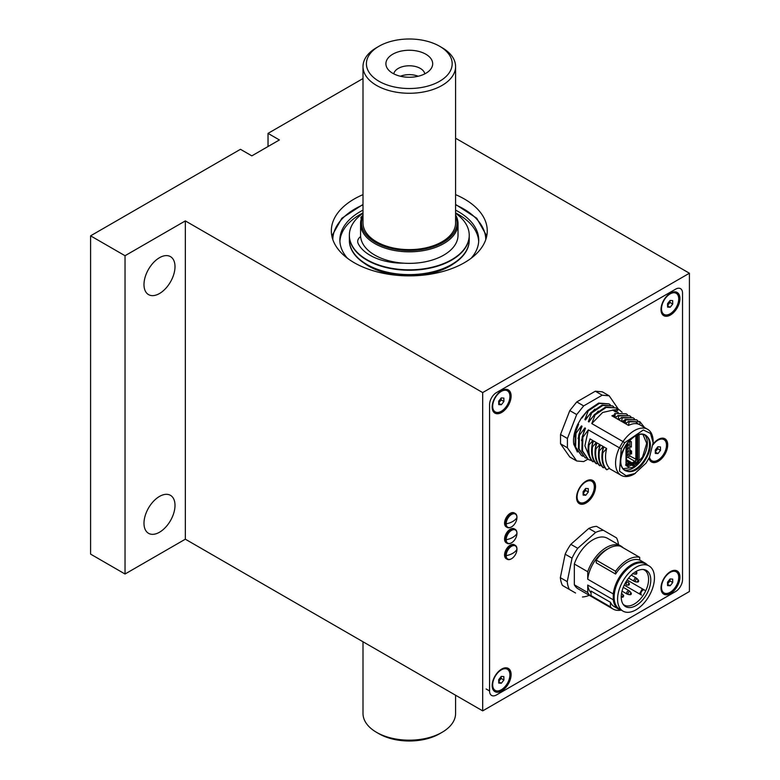 <?xml version="1.0" encoding="UTF-8"?>
<svg xmlns="http://www.w3.org/2000/svg" width="780" height="780" viewBox="0 0 780 780"><rect width="100%" height="100%" fill="white"/><g stroke="black" fill="none" stroke-linecap="round" stroke-linejoin="round"><path stroke-width="1.17" d="M455.588 194.639A77.961 45.016 180 0 1 487.256 230.861A77.961 45.016 180 0 1 464.422 262.685A77.961 45.016 180 0 1 379.46 272.444A77.961 45.016 180 0 1 331.334 230.861A77.961 45.016 180 0 1 354.169 199.027A77.961 45.016 180 0 1 363.002 194.639M159.49 532.233A21.928 12.655 120 0 0 173.823 512.908A21.928 12.655 120 0 0 170.459 495.339A21.928 12.655 120 0 0 159.49 496.431A21.928 12.655 120 0 0 145.168 515.746A21.928 12.655 120 0 0 148.531 533.315A21.928 12.655 120 0 0 159.49 532.233M159.49 293.524A21.928 12.655 120 0 0 173.823 274.199A21.928 12.655 120 0 0 170.459 256.63A21.928 12.655 120 0 0 159.49 257.712A21.928 12.655 120 0 0 145.168 277.036A21.928 12.655 120 0 0 148.531 294.606A21.928 12.655 120 0 0 159.49 293.524M363.002 78.546L268.027 133.38L279.396 139.951L251.833 155.864L240.464 149.302L90.587 235.833L90.587 554.112L125.034 574.012L185.338 539.194L482.683 710.873L689.413 591.513L689.413 273.224L455.588 138.226M90.587 235.833L125.034 255.723L125.034 574.012M675.636 289.146L496.47 392.584A9.75 5.626 120 0 0 489.577 404.518L489.577 690.973A9.75 5.626 120 0 0 496.47 694.96L675.636 591.513A9.75 5.626 120 0 0 682.529 579.579L682.529 293.124A9.75 5.626 120 0 0 675.636 289.146L496.47 392.584A9.75 5.626 120 0 0 489.577 404.518L489.577 690.973A9.75 5.626 120 0 0 496.47 694.96L675.636 591.513A9.75 5.626 120 0 0 682.529 579.579L682.529 293.124A9.75 5.626 120 0 0 675.636 289.146M486.135 688.984L489.577 690.973M125.034 255.723L185.338 220.906L482.683 392.584L689.413 273.224M482.683 392.584L482.683 710.873M185.338 220.906L185.338 539.194M268.027 133.38L268.027 146.513M363.002 216.128A47.755 27.573 0 0 0 375.531 242.395A47.755 27.573 0 0 0 432.89 246.87A47.755 27.573 0 0 0 455.588 216.128M455.588 214.909A48.73 28.129 180 0 1 458.026 223.694A48.73 28.129 180 0 1 427.937 249.688A48.73 28.129 180 0 1 374.839 243.584A48.73 28.129 180 0 1 360.565 223.694A48.73 28.129 180 0 1 363.002 214.909M458.026 223.694L458.026 235.228A48.73 28.129 180 0 1 427.937 261.222A48.73 28.129 180 0 1 374.839 255.128A48.73 28.129 180 0 1 360.565 235.228L360.565 223.694M442.026 47.648L439.618 46.254L442.026 47.648A46.293 26.725 180 0 1 455.588 66.544A46.293 26.725 180 0 1 427.011 91.231A46.293 26.725 180 0 1 376.565 85.439A46.293 26.725 180 0 1 363.002 66.544A46.293 26.725 180 0 1 376.565 47.648L378.973 46.254A42.88 24.755 180 0 1 439.618 46.254L439.618 46.254A42.88 24.755 180 0 1 439.618 81.266A42.88 24.755 180 0 1 378.973 81.266A42.88 24.755 180 0 1 378.973 46.254M455.588 66.544L455.588 222.905A46.293 26.725 180 0 1 427.011 247.591A46.293 26.725 180 0 1 376.565 241.8A46.293 26.725 180 0 1 363.002 222.905L363.002 66.544M392.759 73.3A23.39 13.504 180 0 1 387.943 69.274A23.39 13.504 180 0 1 396.035 52.63A23.39 13.504 180 0 1 425.831 54.21A23.39 13.504 180 0 1 430.648 69.274A23.39 13.504 180 0 1 392.759 73.3M393.783 73.866A15.59 8.999 180 0 1 404.069 66.3A15.59 8.999 180 0 1 420.322 68.416A15.59 8.999 180 0 1 424.808 73.866M400.413 76.245A15.59 8.999 180 0 1 418.177 76.245M455.588 695.224L455.588 713.456A46.293 26.725 180 0 1 442.026 732.352A46.293 26.725 180 0 1 376.565 732.352L376.565 732.352A46.293 26.725 180 0 1 363.002 713.456L363.002 641.774M442.026 732.352L439.618 733.746A42.88 24.755 180 0 1 378.973 733.746L376.565 732.352L378.973 733.746M452.4 264.449A59.933 34.603 180 0 1 386.831 272.483A59.933 34.603 180 0 1 349.362 240.406L349.362 235.628A59.933 34.603 180 0 0 386.831 267.715A59.933 34.603 180 0 0 452.4 259.672A59.933 34.603 180 0 0 469.228 235.628L469.228 240.406A59.933 34.603 180 0 1 452.4 264.449M664.765 438.672A13.396 7.732 -60 0 1 667.368 444.707A13.396 7.732 -60 0 1 661.625 458.075A13.396 7.732 -60 0 1 651.368 461.877M653.084 444.161A13.396 7.732 -60 0 1 664.931 438.769A13.396 7.732 -60 0 1 667.709 444.902A13.396 7.732 -60 0 1 661.859 458.386A13.396 7.732 -60 0 1 651.534 461.974A13.396 7.732 -60 0 1 648.98 458.055M595.53 486.574A13.396 7.732 120 0 0 592.751 480.441A13.396 7.732 120 0 0 582.426 484.039A13.396 7.732 120 0 0 576.576 497.523A13.396 7.732 120 0 0 579.355 503.656A13.396 7.732 120 0 0 589.68 500.068A13.396 7.732 120 0 0 595.53 486.574M579.179 503.549A13.396 7.732 120 0 0 589.446 499.746A13.396 7.732 120 0 0 595.179 486.379A13.396 7.732 120 0 0 592.576 480.353M679.945 298.594A13.396 7.732 120 0 0 677.167 292.461A13.396 7.732 120 0 0 666.841 296.049A13.396 7.732 120 0 0 660.992 309.533A13.396 7.732 120 0 0 663.77 315.666A13.396 7.732 120 0 0 674.096 312.078A13.396 7.732 120 0 0 679.945 298.594M663.595 315.559A13.396 7.732 120 0 0 673.861 311.756A13.396 7.732 120 0 0 679.594 298.389A13.396 7.732 120 0 0 676.991 292.363M679.945 577.093A13.396 7.732 120 0 0 677.167 570.96A13.396 7.732 120 0 0 666.841 574.548A13.396 7.732 120 0 0 660.992 588.032A13.396 7.732 120 0 0 663.77 594.165A13.396 7.732 120 0 0 674.096 590.577A13.396 7.732 120 0 0 679.945 577.093M663.595 594.067A13.396 7.732 120 0 0 673.861 590.255A13.396 7.732 120 0 0 679.594 576.898A13.396 7.732 120 0 0 676.991 570.862M511.115 674.563A13.396 7.732 120 0 0 508.336 668.431A13.396 7.732 120 0 0 498.01 672.019A13.396 7.732 120 0 0 492.16 685.503A13.396 7.732 120 0 0 494.939 691.645A13.396 7.732 120 0 0 505.264 688.048A13.396 7.732 120 0 0 511.115 674.563M494.764 691.538A13.396 7.732 120 0 0 505.031 687.736A13.396 7.732 120 0 0 510.764 674.368A13.396 7.732 120 0 0 508.16 668.333M511.115 396.065A13.396 7.732 120 0 0 508.336 389.932A13.396 7.732 120 0 0 498.01 393.52A13.396 7.732 120 0 0 492.16 407.004A13.396 7.732 120 0 0 494.939 413.137A13.396 7.732 120 0 0 505.264 409.549A13.396 7.732 120 0 0 511.115 396.065M494.764 413.039A13.396 7.732 120 0 0 505.031 409.237A13.396 7.732 120 0 0 510.764 395.869A13.396 7.732 120 0 0 508.16 389.834M498.703 402.626A3.656 2.106 120 0 0 501.121 398.2A3.656 2.106 120 0 0 501.111 398.073L501.15 399.906L498.712 403.006A7.069 4.075 120 0 0 498.781 402.909M500.682 400.159A7.069 4.075 120 0 0 501.13 399.145M500.682 678.658A7.069 4.075 120 0 0 501.13 677.644M669.952 579.101L669.981 580.934L667.543 584.035A7.069 4.075 120 0 0 667.612 583.937M669.513 581.188A7.069 4.075 120 0 0 669.962 580.174M669.952 300.602L669.981 302.425L667.543 305.536A7.069 4.075 120 0 0 667.612 305.438M669.513 302.689A7.069 4.075 120 0 0 669.962 301.675M584.366 491.936A7.069 4.075 120 0 0 585.546 489.665M645.869 458.952C632.941 482.693 610.818 469.911 624.917 446.852C637.835 423.111 659.968 435.883 645.869 458.952M622.879 468.731L632.794 467.444L642.554 457.031L646.688 443.372L642.847 434.148M635.856 435.698L635.856 459.517A1.462 0.848 -60 0 1 635.554 460.531A1.462 0.848 -60 0 1 634.822 461.302L628.105 457.421M627.12 422.536L625.063 423.433L625.628 419.845L624.965 419.465L636.47 419.767M637.874 420.742L636.558 419.815L625.628 419.845M625.609 419.962L621.621 421.444L622.177 417.856L621.524 417.476L633.029 417.778M634.433 418.753L633.116 417.827L622.177 417.856M621.621 421.444L618.774 419.796L621.524 417.476M620.227 418.558L618.179 419.455L618.735 415.867L618.072 415.486L629.587 415.789M630.991 416.764L629.665 415.837L618.735 415.867M618.179 419.455L615.322 417.807L618.072 415.486M627.539 414.775L626.223 413.848L614.63 413.498L626.135 413.8M644.543 427.518L640 421.805L639.756 424.759C636.646 423.033 632.892 423.257 628.514 425.422L629.07 421.834L628.407 421.453L640 421.805L629.07 421.834M628.514 425.422L625.667 423.774L628.407 421.453M616.346 411.392L615.352 411.703L612.505 410.056L618.667 409.481L619.33 409.87L618.628 409.5L616.346 411.392L613.811 409.929M618.628 409.5L617.975 409.12M624.127 422.887L623.942 421.015M618.257 412.406L615.352 411.703M622.079 412.298L619.33 409.87M639.054 434.421L639.112 434.957A0.975 0.566 180 0 1 637.738 434.957L637.621 434.889M639.112 434.957L639.112 460.024A0.975 0.566 180 0 1 637.738 460.024A2.194 1.268 -60 0 1 636.188 462.706L635.154 462.111L636.704 459.42L637.738 460.024L637.738 434.957A2.194 1.268 -60 0 0 637.728 434.85M636.704 435.279L636.704 459.42M639.112 460.024L638.459 462.228L636.87 463.905A0.975 0.566 -120 0 0 636.188 462.706L633.428 464.295A2.194 1.268 -60 0 1 632.336 464.412L631.303 463.808L633.428 464.295A0.975 0.566 60 0 1 634.12 465.494L632.531 465.65A0.975 0.799 -60.2 0 0 632.336 464.412L631.556 463.964A0.975 0.799 -60.2 0 1 631.761 465.212L630.913 465.29A0.975 0.566 -120 0 0 630.221 464.1L629.187 463.505L626.535 465.036L627.568 465.631A2.194 1.268 -60 0 1 626.476 465.738L626.301 465.133A0.975 0.566 0 0 1 626.018 465.533L626.018 445.224M630.913 465.29L628.261 466.82L626.018 465.533M626.301 458.143L629.831 456.037L636.548 459.517L635.164 461.897L632.424 463.486L629.216 463.291L625.579 464.919M635.164 461.897L634.822 461.302L632.073 462.891L632.424 463.486M626.301 459.556L632.073 462.891M630.454 451.045L631.595 451.074L631.595 453.882L630.454 453.911L630.454 451.045M629.831 446.365L631.381 447.047L631.381 441.743L629.831 441.305M627.783 445.477L628.378 445.731M627.559 450.976L627.559 451.542M631.381 441.743L629.831 440.993M630.454 453.297L630.113 450.128L631.595 451.074M636.548 435.357L636.548 459.517M630.669 463.144L630.562 462.52L631.351 462.959L626.301 460.054L630.562 462.52A3.413 1.97 -60 0 0 628.865 462.696L626.301 461.214M626.301 464.168L628.865 462.696L629.216 463.291M631.303 463.808L629.187 463.505M632.395 463.7L635.154 462.111M596.515 463.798L595.852 463.418C592.254 459.635 590.928 453.97 591.864 446.433L593.473 440.895L596.32 442.543L592.527 446.813C591.581 454.35 592.917 460.015 596.515 463.798L597.548 463.193M596.32 442.543L595.296 448.519M591.864 446.433L592.527 446.813M599.957 465.787L599.303 465.406C595.696 461.623 594.37 455.959 595.306 448.422L596.914 442.884L599.761 444.532L595.969 448.802C595.033 456.339 596.359 462.004 599.957 465.787L601 465.182M599.761 444.532L598.738 450.508M595.306 448.422L595.969 448.802M603.408 467.776L602.745 467.395C599.147 463.613 597.812 457.948 598.757 450.411L600.356 444.873L603.213 446.521L599.41 450.791C598.475 458.328 599.8 463.993 603.408 467.776L604.442 467.171M603.213 446.521L602.189 452.498M598.757 450.411L599.41 450.791M628.719 461.448L625.999 459.673M631.927 463.661L632.288 463.31L629.382 461.828M630.767 464.724L631.595 463.983M606.85 469.765L609.482 468.224C605.485 463.866 604.539 457.294 606.655 448.51L602.862 452.78C601.916 460.317 603.252 465.982 606.85 469.765L606.187 469.385C602.589 465.601 601.263 459.937 602.199 452.4L602.862 452.78M606.655 448.51L603.808 446.862L602.199 452.4M593.073 461.809L592.41 461.428C588.812 457.645 587.476 451.981 588.413 444.444L590.021 438.906L592.868 440.554L589.075 444.824C588.139 452.361 589.466 458.026 593.073 461.809L594.106 461.204M592.868 440.554L591.844 446.521M588.413 444.444L589.075 444.824M581.51 440.602L584.893 427.889L585.497 428.24L582.182 436.898L582.845 437.278L582.533 450.986L588.364 459.508L591.796 460.765M584.893 427.889L579.404 435.289L579.082 448.997L584.922 457.519L586.375 458.221M584.922 457.519L578.428 448.617L578.74 434.909L579.404 435.289M578.058 438.613L581.451 425.899L582.046 426.25L578.74 434.909M581.451 425.899L575.952 433.3L575.64 447.008L581.48 455.53L582.933 456.232M581.48 455.53L574.977 446.628L575.289 432.919L575.952 433.3M587.827 459.196L583.664 461.594L576.693 460.98L567.411 447.779L567.411 438.477L576.693 414.57L569.8 410.592L576.771 401.924L595.325 391.209L602.297 391.833L609.19 395.811L618.52 409.402M567.411 447.779L560.527 443.8L569.8 456.992L576.693 460.98M560.527 443.8L560.527 434.499L567.411 438.477M560.527 434.499L569.8 410.592M576.693 414.57L583.664 405.902L602.218 395.187L609.19 395.811M576.771 401.924L583.664 405.902M595.325 391.209L602.218 395.187M574.616 436.634L577.785 424.252C574.275 431.467 572.929 438.097 573.749 444.151L574.499 443.918M578.009 423.91L578.604 424.261L575.289 432.919M577.395 452.029L573.749 444.151M586.774 411.479L581.578 417.69L577.785 424.252M612.924 415.331L613.012 416.471M581.578 417.69L582.046 417.953L587.545 410.563L588.198 410.943L584.893 419.601L594.847 409.09M614.601 417.398L614.562 414.706M610.311 404.83L608.995 403.894L599.303 403.465L588.198 410.943M587.545 410.563L598.64 403.075L608.995 403.894M613.597 415.048L613.792 416.92M614.386 417.271L614.104 414.863M613.753 406.819L612.437 405.892L602.745 405.454L591.649 412.932L590.986 412.552L585.487 419.942L584.893 419.601M590.986 412.552L602.092 405.064L612.437 405.892M591.649 412.932L588.334 421.59L598.299 411.079M617.624 409.178L615.878 407.881L606.197 407.443L595.091 414.921L594.428 414.541L588.939 421.931L588.334 421.59M635.388 473.392L626.057 475.712L619.515 471.208L621.221 448.744L619.408 447.817L622.996 441.597L624.712 442.709L643.305 429.994L650.481 433.407L653.133 442.66L649.565 457.051L646.074 463.096L634.355 473.986A26.559 15.337 -60 0 1 621.075 475.303A26.559 15.337 -60 0 1 619.408 447.817L588.344 429.877L582.845 437.278M595.091 414.921L591.786 423.579L622.996 441.597A26.559 15.337 -60 0 1 647.634 429.302A26.559 15.337 -60 0 1 653.133 441.46L653.133 442.66M588.364 459.508L581.87 450.606L582.182 436.898M589.514 456.934L584.883 445.828L588.344 429.877M624.712 442.709L621.221 448.744M594.428 414.541L605.533 407.053L615.878 407.881M613.548 409.978L602.638 412.493L591.786 423.579M616.785 416.569L614.728 417.466L611.881 415.818L615.196 414.511M625.063 423.433L622.216 421.785L625.531 420.478M614.728 417.466L615.293 413.878M627.549 449.144L627.549 447.954L628.407 447.457L628.407 448.646L627.549 449.144M626.301 445.331L628.446 444.093L628.446 445.692L626.301 446.93M627.071 444.892L627.929 445.39L626.554 446.189L627.071 446.482M626.301 450.109L628.446 448.87L628.446 447.281L626.301 448.519M626.301 453.287L628.446 452.059L627.071 451.259M626.301 451.698L628.446 450.46L628.446 452.059M626.301 456.476L628.446 455.237L627.071 454.438M628.446 441.938L627.608 442.991M626.301 454.886L628.446 453.648L628.446 455.237M629.831 456.037L629.831 440.398M637.426 581.636A0.887 0.507 -60 0 1 638.674 580.915A0.887 0.507 -60 0 1 637.426 581.636M630.123 594.282A0.887 0.507 -60 0 1 631.371 593.56A0.887 0.507 -60 0 1 630.123 594.282M628.154 584.717A0.887 0.507 -60 0 1 629.401 583.996A0.887 0.507 -60 0 1 628.154 584.717M628.466 585.156L626.691 585A1.657 0.956 -60 0 1 626.106 584.161A1.657 0.956 -60 0 1 626.974 582.358A1.657 0.956 -60 0 1 628.29 582.221L629.323 583.684M621.377 610.184A26.559 15.337 -60 0 1 618.599 609.141A26.559 15.337 -60 0 1 613.275 599.81L587.73 585.068L587.73 592.547L574.333 584.815L574.333 563.999L587.73 571.73L587.73 579.208L613.275 593.95A26.559 15.337 -60 0 1 625.882 569.059A26.559 15.337 -60 0 1 645.158 563.14A26.559 15.337 -60 0 1 647.439 565.032M613.275 593.95L613.275 599.81M615.596 571.282L596.222 560.089L596.222 562.858L615.596 574.041A26.559 15.337 120 0 1 639.717 560.118L639.717 557.349A29.24 16.877 120 0 0 615.596 571.282L615.596 574.041M596.222 560.089A29.24 16.877 120 0 1 620.344 546.166L639.717 557.349M587.73 579.208A26.559 15.337 -60 0 1 607.747 548.964M575.552 593.014L562.438 585.439L575.552 593.014M589.29 595.316A36.543 21.099 -60 0 1 582.446 596.992M560.352 577.658L567.245 581.636L572.042 558.168L565.159 554.19L560.352 577.658A36.543 21.099 120 0 0 562.438 585.439M567.245 581.636A36.543 21.099 120 0 0 569.332 589.417M572.042 558.168A36.543 21.099 -60 0 1 577.736 548.311L570.843 544.333A36.543 21.099 120 0 0 565.159 554.19M577.736 548.311L595.657 532.418L588.773 528.44L570.843 544.333M595.657 532.418A36.543 21.099 -60 0 1 603.437 530.332L596.544 526.354A36.543 21.099 120 0 0 588.773 528.44M603.437 530.332L616.561 537.908A36.543 21.099 120 0 1 618.52 544.674M618.599 609.141L614.377 606.703A26.559 15.337 120 0 1 610.428 602.277L591.055 591.094L591.055 595.657L610.428 606.85A29.24 16.877 120 0 0 613.031 609.024A29.24 16.877 120 0 0 621.114 610.126M591.055 595.657A29.24 16.877 120 0 0 593.658 597.841L613.031 609.024M610.428 602.277L610.428 606.85M639.385 593.853A26.559 15.337 120 0 0 642.31 588.793M587.73 585.068A26.559 15.337 120 0 0 591.055 592.819M592.722 597.226A29.24 16.877 -60 0 1 591.718 596.719A29.24 16.877 -60 0 1 587.73 592.547M591.718 596.719L578.321 588.988A29.24 16.877 -60 0 1 574.333 584.815M574.333 563.999A29.24 16.877 -60 0 1 607.562 538.346L620.958 546.078A29.24 16.877 -60 0 1 623.132 547.774M587.73 571.73A29.24 16.877 -60 0 1 620.958 546.078M623.152 604.315A20.221 11.671 120 0 0 624.175 605.046A20.221 11.671 120 0 0 642.827 595.842A20.221 11.671 120 0 0 645.752 590.782A20.221 11.671 120 0 0 648.59 579.277A20.221 11.671 120 0 0 644.397 570.024A20.221 11.671 120 0 0 643.256 569.498M650.774 580.008A20.875 12.051 -60 0 1 640.341 602.326A20.875 12.051 -60 0 1 623.785 605.134A20.875 12.051 -60 0 1 621.25 597.051A20.875 12.051 -60 0 1 629.09 577.473A20.875 12.051 -60 0 1 644.28 569.634A20.875 12.051 -60 0 1 650.774 580.008M624.215 585.097L641.472 595.062A2.925 1.687 -60 0 1 641.472 591.688A2.925 1.687 -60 0 1 644.397 589.992L645.752 590.782M649.048 565.948L645.596 563.959A26.071 15.054 120 0 0 625.511 570.95A26.071 15.054 120 0 0 614.133 597.178A26.071 15.054 120 0 0 619.534 609.112L622.976 611.111A26.071 15.054 -60 0 1 617.575 599.176A26.071 15.054 -60 0 1 628.953 572.939A26.071 15.054 -60 0 1 649.048 565.948A26.071 15.054 -60 0 1 654.449 577.883A26.071 15.054 -60 0 1 643.061 604.12A26.071 15.054 -60 0 1 622.976 611.111M627.139 580.027L644.397 589.992M621.436 594.262A1.657 0.956 -60 0 1 622.586 594.253L623.62 595.715A0.887 0.507 -60 0 1 623.698 596.027M621.572 593.326A1.95 1.121 -60 0 1 621.777 594.038A1.95 1.121 -60 0 1 621.777 594.067M516.945 533.413A7.615 4.397 120 0 0 511.514 530.38A7.615 4.397 120 0 0 506.181 539.731A7.615 4.397 120 0 0 511.563 542.783A7.615 4.397 120 0 0 511.612 542.753A7.615 4.397 120 0 0 516.945 533.462A7.615 4.397 120 0 0 516.945 533.413A16.536 9.633 179.6 0 1 512.879 537.332A16.536 9.633 -0.4 0 1 506.181 539.731M511.309 542.929A8.044 4.641 -60 0 1 511.251 542.958A8.044 4.641 -60 0 1 507.234 543.358A8.044 4.641 -60 0 1 505.567 539.74A8.044 4.641 -60 0 1 511.202 529.854A8.044 4.641 -60 0 1 515.278 529.425A8.044 4.641 -60 0 1 516.945 533.052A8.044 4.641 -60 0 1 516.945 533.111A8.044 4.641 -60 0 1 516.945 533.286M507.234 543.358L506.23 542.783A8.044 4.641 -60 0 1 504.562 539.155A8.044 4.641 -60 0 1 508.053 531.024A8.044 4.641 -60 0 1 514.274 528.85L515.278 529.425M516.945 517.491A7.615 4.397 120 0 0 511.514 514.468A7.615 4.397 120 0 0 506.181 523.819A7.615 4.397 120 0 0 511.563 526.87A7.615 4.397 120 0 0 511.612 526.841A7.615 4.397 120 0 0 516.945 517.55A7.615 4.397 120 0 0 516.945 517.491A16.536 9.633 179.6 0 1 512.879 521.41A16.536 9.633 -0.4 0 1 506.181 523.819M511.309 527.017A8.044 4.641 -60 0 1 511.251 527.046A8.044 4.641 -60 0 1 507.234 527.446A8.044 4.641 -60 0 1 505.567 523.819A8.044 4.641 -60 0 1 511.202 513.942A8.044 4.641 -60 0 1 515.278 513.513A8.044 4.641 -60 0 1 516.945 517.14A8.044 4.641 -60 0 1 516.945 517.198A8.044 4.641 -60 0 1 516.945 517.374M507.234 527.446L506.23 526.861A8.044 4.641 -60 0 1 504.562 523.243A8.044 4.641 -60 0 1 508.053 515.112A8.044 4.641 -60 0 1 514.274 512.928L515.278 513.513M516.945 549.325A7.615 4.397 120 0 0 511.514 546.302A7.615 4.397 120 0 0 506.181 555.652A7.615 4.397 120 0 0 511.563 558.704A7.615 4.397 120 0 0 511.612 558.675A7.615 4.397 120 0 0 516.945 549.374A7.615 4.397 120 0 0 516.945 549.325A16.536 9.633 179.6 0 1 512.879 553.244A16.536 9.633 -0.4 0 1 506.181 555.652M511.309 558.85A8.044 4.641 -60 0 1 511.251 558.88A8.044 4.641 -60 0 1 507.234 559.279A8.044 4.641 -60 0 1 505.567 555.652A8.044 4.641 -60 0 1 511.202 545.766A8.044 4.641 -60 0 1 515.278 545.337A8.044 4.641 -60 0 1 516.945 548.964A8.044 4.641 -60 0 1 516.945 549.023A8.044 4.641 -60 0 1 516.945 549.208M507.234 559.279L506.23 558.694A8.044 4.641 -60 0 1 504.562 555.067A8.044 4.641 -60 0 1 508.053 546.936A8.044 4.641 -60 0 1 514.274 544.762L515.278 545.337M667.534 305.156A3.656 2.106 120 0 0 669.952 300.719A3.656 2.106 120 0 0 669.942 300.602M661.138 311.366A12.178 7.03 120 0 0 663.166 313.911L664.033 314.408A12.178 7.03 120 0 0 673.491 311.064A12.178 7.03 120 0 0 678.736 298.701A12.178 7.03 120 0 0 676.211 293.309A12.178 7.03 120 0 0 666.754 296.654A12.178 7.03 120 0 0 661.508 309.026A12.178 7.03 120 0 0 664.033 314.408M676.211 293.309L675.353 292.812A12.178 7.03 120 0 0 672.126 292.334M672.731 304.024L672.682 300.612L670.069 300.446L667.514 303.703L667.563 307.115L670.176 307.271L672.731 304.024L669.981 302.425M667.543 305.75L670.176 307.271M492.307 408.837A12.178 7.03 120 0 0 494.335 411.392L495.202 411.889A12.178 7.03 120 0 0 504.66 408.544A12.178 7.03 120 0 0 509.906 396.172A12.178 7.03 120 0 0 507.38 390.79A12.178 7.03 120 0 0 497.923 394.134A12.178 7.03 120 0 0 492.677 406.497A12.178 7.03 120 0 0 495.202 411.889M507.38 390.79L506.522 390.293A12.178 7.03 120 0 0 503.295 389.805M503.9 401.495L503.851 398.083L501.238 397.927L498.683 401.183L498.732 404.596L501.345 404.752L503.9 401.495L501.15 399.906M498.712 403.231L501.345 404.752M492.307 687.346A12.178 7.03 120 0 0 494.335 689.89L495.202 690.388A12.178 7.03 120 0 0 504.66 687.043A12.178 7.03 120 0 0 509.906 674.671A12.178 7.03 120 0 0 507.38 669.289A12.178 7.03 120 0 0 497.923 672.633A12.178 7.03 120 0 0 492.677 684.996A12.178 7.03 120 0 0 495.202 690.388M507.38 669.289L506.522 668.792A12.178 7.03 120 0 0 503.295 668.304M498.732 683.095L501.345 683.251L503.9 679.994L503.851 676.582L501.238 676.426L498.683 679.682L498.732 683.095M498.712 681.73L501.345 683.251M498.712 681.505L501.15 678.405L501.121 676.572M501.15 678.405L503.9 679.994M498.703 681.125A3.656 2.106 120 0 0 501.121 676.699A3.656 2.106 120 0 0 501.111 676.582M667.534 583.654A3.656 2.106 120 0 0 669.952 579.228A3.656 2.106 120 0 0 669.942 579.101M661.138 589.865A12.178 7.03 120 0 0 663.166 592.42L664.033 592.917A12.178 7.03 120 0 0 673.491 589.573A12.178 7.03 120 0 0 678.736 577.2A12.178 7.03 120 0 0 676.211 571.818A12.178 7.03 120 0 0 666.754 575.162A12.178 7.03 120 0 0 661.508 587.525A12.178 7.03 120 0 0 664.033 592.917M676.211 571.818L675.353 571.321A12.178 7.03 120 0 0 672.126 570.833M672.731 582.524L672.682 579.111L670.069 578.955L667.514 582.202L667.563 585.614L670.176 585.78L672.731 582.524L669.981 580.934M667.543 584.259L670.176 585.78M649.028 457.977A12.178 7.03 120 0 0 650.939 460.229L651.797 460.726A12.178 7.03 120 0 0 661.264 457.382A12.178 7.03 120 0 0 666.5 445.01A12.178 7.03 120 0 0 663.985 439.627A12.178 7.03 120 0 0 653.045 444.746M649.486 457.187A12.178 7.03 120 0 0 651.797 460.726M663.985 439.627L663.117 439.13A12.178 7.03 120 0 0 659.899 438.643M655.337 453.433L657.95 453.59L660.504 450.333L660.445 446.921L657.832 446.764L655.278 450.021L655.337 453.433M655.317 452.069L657.95 453.59M655.307 451.844L657.745 448.744L657.716 446.911M657.745 448.744L660.504 450.333M576.722 499.356A12.178 7.03 120 0 0 578.75 501.901L579.618 502.398A12.178 7.03 120 0 0 589.075 499.054A12.178 7.03 120 0 0 594.321 486.691A12.178 7.03 120 0 0 591.796 481.299A12.178 7.03 120 0 0 582.338 484.643A12.178 7.03 120 0 0 577.093 497.016A12.178 7.03 120 0 0 579.618 502.398M591.796 481.299L590.938 480.802A12.178 7.03 120 0 0 587.71 480.314M583.148 495.105L585.76 495.261L588.315 492.005L588.266 488.592L585.653 488.436L583.099 491.692L583.148 495.105M583.128 493.74L585.76 495.261M583.128 493.526L585.566 490.415L585.536 488.592M585.566 490.415L588.315 492.005M363.002 210.132A69.439 40.092 -0 0 0 339.856 240.006A69.439 40.092 -0 0 0 347.529 258.326M363.002 212.911A69.439 40.092 -0 0 0 339.904 241.4M364.699 263.523A57.252 33.052 -0 0 0 429.653 273.683A57.252 33.052 -0 0 0 453.882 263.523M478.686 241.4A69.439 40.092 -0 0 0 455.588 212.911M471.061 258.326A69.439 40.092 -0 0 0 478.735 240.006A69.439 40.092 -0 0 0 455.588 210.132M363.002 213.252A59.933 34.603 0 0 0 349.362 235.228A59.933 34.603 0 0 0 366.912 259.701A59.933 34.603 0 0 0 432.227 267.199A59.933 34.603 0 0 0 469.228 235.228A59.933 34.603 0 0 0 455.588 213.252M349.362 235.228L349.362 240.006A59.933 34.603 0 0 0 366.912 264.478A59.933 34.603 0 0 0 432.227 271.976A59.933 34.603 0 0 0 469.228 240.006L469.228 235.228M403.728 263.182A46.644 26.93 180 0 1 358.215 243.633A13.64 7.878 180 0 1 360.623 236.593M362.388 216.089A3.656 2.106 0 0 0 361.335 218.741M635.222 435.893A20.465 11.817 -60 0 1 645.274 434.977A20.465 11.817 -60 0 1 645.274 458.611A20.465 11.817 -60 0 1 624.809 470.428A20.465 11.817 -60 0 1 620.578 461.253M623.815 469.716A20.465 11.817 120 0 0 643.139 457.373A20.465 11.817 120 0 0 644.163 434.47M639.346 421.424L640 421.805M632.531 465.65L631.761 465.212M630.883 439.345A0.975 0.566 60 0 1 630.708 439.598L631.917 438.34M630.221 464.1L627.568 465.631A0.975 0.566 -120 0 1 628.261 466.82M636.87 463.905L634.12 465.494M636.343 574.119A0.887 0.507 -60 0 1 636.343 572.676A0.887 0.507 -60 0 1 636.967 573.037M632.697 573.544L634.257 574.041A1.657 0.956 -60 0 1 633.672 573.212A1.657 0.956 -60 0 1 633.682 573.037M628.592 578.068L634.393 581.422A1.95 1.121 -60 0 1 633.994 580.525A1.95 1.121 -60 0 1 635.368 578.136A1.95 1.121 -60 0 1 636.343 578.038L631.274 575.123M637.738 582.085L635.963 581.919A1.657 0.956 -60 0 1 635.378 581.09A1.657 0.956 -60 0 1 636.548 579.062A1.657 0.956 -60 0 1 637.562 579.15L636.343 578.038M622.03 591.133L627.1 594.058A1.95 1.121 -60 0 1 626.691 593.17A1.95 1.121 -60 0 1 628.075 590.782A1.95 1.121 -60 0 1 629.041 590.684L623.249 587.34M630.435 594.721L628.66 594.565A1.657 0.956 -60 0 1 628.075 593.726A1.657 0.956 -60 0 1 629.245 591.698A1.657 0.956 -60 0 1 630.259 591.786L629.041 590.684M622.45 596.749A0.887 0.507 -60 0 1 623.62 595.715L622.762 597.188A0.887 0.507 -60 0 1 622.45 596.749M623.074 597.109A0.887 0.507 -60 0 1 622.762 597.188L621.25 597.051M485.794 239.548A76.498 44.167 -0 0 0 455.588 204.847M363.002 204.847A76.498 44.167 -0 0 0 332.797 239.548M624.809 470.428C619.349 466.04 619.408 458.201 624.995 446.891C631.985 436.41 638.752 432.432 645.274 434.977M626.301 444.795L626.301 465.133M621.075 475.303L609.151 468.419M647.634 429.302L636.314 422.77M634.257 574.041L636.538 574.09L636.889 572.725L636.012 571.486M638.586 580.603L637.562 579.15M634.393 581.422L635.963 581.919M631.293 593.249L630.259 591.786M627.1 594.058L628.66 594.565M645.158 563.14L639.717 560.001M486.749 235.979L476.716 218.224L455.588 204.448M363.002 204.448L341.874 218.224L331.841 235.979"/></g></svg>
